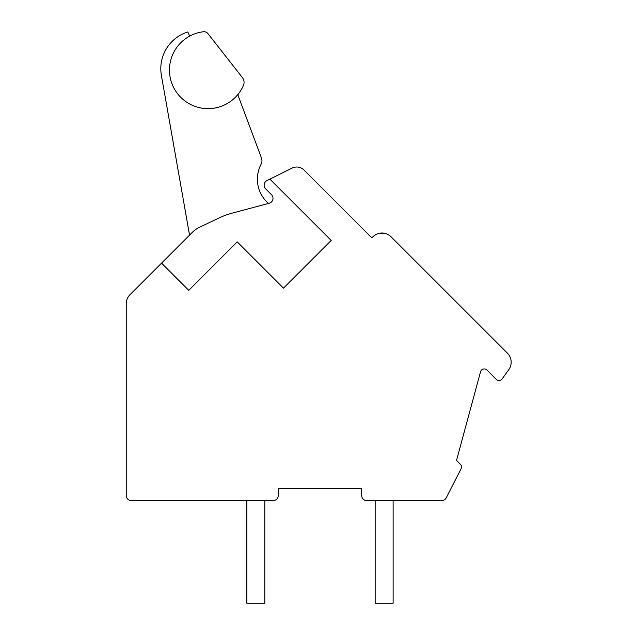 <?xml version="1.0" encoding="UTF-8"?>
<svg xmlns="http://www.w3.org/2000/svg" width="635" height="635" viewBox="0 0 635 635"><rect width="100%" height="100%" fill="white"/><g stroke="black" fill="none" stroke-linecap="round" stroke-linejoin="round"><path stroke-width="0.95" d="M269.907 179.141L266.994 180.594A5.136 5.136 0 0 0 265.644 188.817L271.502 194.675A5.136 5.136 0 0 1 269.192 203.263L232.243 213.122A76.986 76.986 0 0 0 219.051 217.972L199.485 227.274A25.662 25.662 0 0 0 192.357 232.307L161.544 263.12L188.762 290.338L237.212 241.887L283.48 288.163L331.208 240.435L269.907 179.141L292.148 168.084A10.263 10.263 0 0 1 303.974 170.021L371.808 237.855L372.896 236.768A12.835 12.835 0 0 1 391.049 236.768L390.541 236.291M161.544 263.12L130 294.664A12.835 12.835 0 0 0 126.238 303.736L126.238 495.467A5.136 5.136 0 0 0 131.374 500.602L273.153 500.602A5.136 5.136 0 0 0 278.289 495.467L278.289 488.283L361.688 488.283L361.688 495.467A5.136 5.136 0 0 0 366.824 500.602L441.698 500.602A5.136 5.136 0 0 0 446.27 497.8L461.081 468.773A3.85 3.85 0 0 0 460.375 464.296L456.525 460.446L480.52 371.777A3.85 3.85 0 0 1 486.958 370.062L496.292 379.389A3.85 3.85 0 0 0 502.142 378.912L508.762 369.673A12.835 12.835 0 0 0 507.405 353.123L390.628 236.371M500.459 346.186L498.507 344.226M501.642 347.369L498.618 344.345M413.417 259.136L412.21 257.937M372.92 236.744L373.42 236.276M373.499 236.212L374.896 235.141M377.603 233.775L377.095 233.974M388.85 235.013L386.421 233.807M383.556 233.108L382.016 233.013L383.556 233.108M379.492 233.251L381.063 233.045M378.5 233.49L376.349 234.307M374.65 235.307L373.467 236.236M383.707 233.124L381 233.045M385.35 233.466L386.778 233.942M389.692 235.585L391.009 236.736M373.65 236.077L372.928 236.744M377.627 233.767L376.626 234.18L377.627 233.767M375.158 500.602L375.158 603.25L393.121 603.25L393.121 500.602M246.848 500.602L246.848 603.25L264.811 603.25L264.811 500.602M203.327 31.75A38.584 38.584 0 0 0 177.125 93.131A38.584 38.584 0 0 0 243.419 85.455A7.699 7.699 0 0 0 242.427 77.637L207.994 33.679A5.136 5.136 0 0 0 203.327 31.75M268.51 203.446A32.044 32.044 0 0 1 261.072 164.274A7.699 7.699 0 0 0 261.469 158.004L238.284 96.004A2.564 2.564 0 0 1 238.649 93.543M189.674 36.116L187.793 31.956A38.497 38.497 0 0 0 161.385 75.382L189.547 235.109M242.427 77.637L207.994 33.679L242.427 77.637M375.071 235.021L376.626 234.18M412.313 258.032L411.678 257.405L412.313 258.032M500.69 346.416L499.816 345.543M412.853 258.58L413.861 259.58L412.853 258.58M390.549 236.291L389.342 235.339M388.644 234.879L388.12 234.577M386.667 233.902L385.802 233.593M385.485 233.497L379.809 233.196M377.301 233.886L376.904 234.053M376.555 234.212L375.928 234.521M376.46 234.259L374.737 235.244M413.861 259.58L411.877 257.604"/></g></svg>
